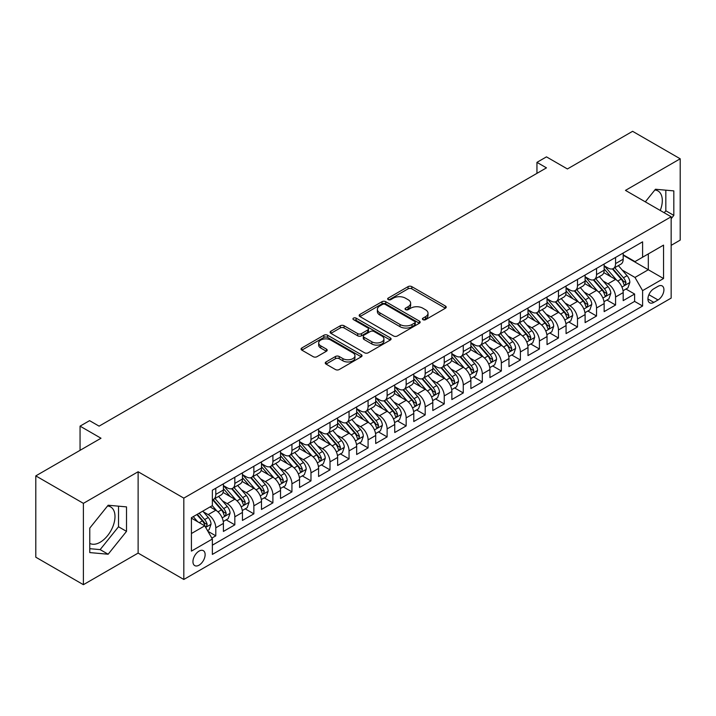<?xml version="1.0" encoding="UTF-8"?>
<svg xmlns="http://www.w3.org/2000/svg" width="716" height="716" viewBox="0 0 716 716"><rect width="100%" height="100%" fill="white"/><g stroke="black" fill="none" stroke-linecap="round" stroke-linejoin="round"><path stroke-width="1.07" d="M422.968 319.676A1.853 1.065 0 0 0 425.581 319.676L445.442 308.211A2.64 1.522 0 0 0 446.211 307.128A2.64 1.522 0 0 0 445.442 306.054L411.807 286.633A2.64 1.522 0 0 0 408.066 286.633L388.215 298.098A1.853 1.065 0 0 0 387.669 298.849A1.853 1.065 0 0 0 388.215 299.61A1.853 1.065 0 0 0 390.829 299.61L393.397 298.125A8.458 4.878 0 0 1 405.354 298.125L408.165 299.744A8.458 4.878 0 0 1 410.635 303.19A8.458 4.878 0 0 1 408.165 306.645L405.587 308.131A1.853 1.065 0 0 0 405.05 308.882A1.853 1.065 0 0 0 405.587 309.643A1.853 1.065 0 0 0 408.21 309.643L410.778 308.157A8.458 4.878 0 0 1 422.735 308.157L425.537 309.777A8.458 4.878 0 0 1 428.016 313.223A8.458 4.878 0 0 1 425.537 316.678L422.968 318.164A1.853 1.065 0 0 0 422.431 318.915A1.853 1.065 0 0 0 422.968 319.676L422.968 318.164M89.769 543.372A20.997 12.127 120 0 0 100.142 542.263A20.997 12.127 120 0 0 113.862 523.754A20.997 12.127 120 0 0 110.649 506.928A20.997 12.127 120 0 0 107.543 505.979M199.039 565.175A8.619 4.976 120 0 0 204.669 557.585A8.619 4.976 120 0 0 203.353 550.685A8.619 4.976 120 0 0 199.039 551.114A8.619 4.976 120 0 0 193.41 558.704A8.619 4.976 120 0 0 194.734 565.604A8.619 4.976 120 0 0 199.039 565.175M654.854 189.991A20.997 12.127 -60 0 1 657.959 190.939A20.997 12.127 -60 0 1 660.242 210.468M326.04 361.938A2.64 1.522 0 0 0 325.261 363.012A2.64 1.522 0 0 0 326.04 364.095L335.473 369.546A2.64 1.522 0 0 0 339.205 369.546L361.258 356.81A2.64 1.522 0 0 0 362.036 355.736A2.64 1.522 0 0 0 361.258 354.653L327.624 335.231A2.64 1.522 0 0 0 323.883 335.231L301.839 347.967A2.64 1.522 0 0 0 301.06 349.041A2.64 1.522 0 0 0 301.839 350.124L313.232 356.702A2.64 1.522 0 0 0 316.973 356.702L326.406 351.252A2.64 1.522 0 0 0 327.185 350.178A2.64 1.522 0 0 0 326.406 349.095L320.759 345.837A7.071 4.081 0 0 1 318.683 342.946A7.071 4.081 0 0 1 323.05 339.178A7.071 4.081 0 0 1 330.756 340.064L352.899 352.845A7.071 4.081 0 0 1 354.966 355.736A7.071 4.081 0 0 1 350.607 359.504A7.071 4.081 0 0 1 342.901 358.618L339.205 356.487A2.64 1.522 0 0 0 335.473 356.487L326.04 361.938L326.04 364.095M671.16 245.346L680.2 240.12L680.2 158.791L632.604 131.314L567.403 168.958L546.469 156.867L536.946 162.362L546.469 167.857L99.094 426.145L89.581 420.65L80.058 426.145L80.058 450.319M83.396 503.357L83.396 584.686L138.125 553.092L138.125 471.755L83.396 503.357L35.8 475.88L101.001 438.237L80.058 426.145M138.125 471.755L183.815 498.13L671.16 216.769L671.16 298.098L183.815 579.468L183.815 498.13M680.2 158.791L625.471 190.384L671.16 216.769M393.585 335.992A2.64 1.522 0 0 0 397.326 335.992L419.37 323.256A2.64 1.522 0 0 0 420.149 322.182A2.64 1.522 0 0 0 419.37 321.099L385.736 301.687A2.64 1.522 0 0 0 382.004 301.687L359.951 314.413A2.64 1.522 0 0 0 359.172 315.496A2.64 1.522 0 0 0 359.951 316.57L393.585 335.992M354.241 320.07A1.853 1.065 0 0 1 356.12 320.338L356.12 318.137L390.318 337.88A2.64 1.522 0 0 1 391.088 338.954A2.64 1.522 0 0 1 390.318 340.037L368.266 352.764A2.64 1.522 0 0 1 364.525 352.764L330.89 333.352L330.89 331.186A2.64 1.522 0 0 0 330.121 332.269A2.64 1.522 0 0 0 330.89 333.352M330.89 331.186L340.333 325.744A2.64 1.522 0 0 1 344.065 325.744L357.705 333.62A2.64 1.522 0 0 0 361.446 333.62L367.702 330.004A2.64 1.522 0 0 0 368.48 328.921A2.64 1.522 0 0 0 367.702 327.847L353.507 319.649A1.853 1.065 0 0 1 352.961 318.889A1.853 1.065 0 0 1 354.107 317.904A1.853 1.065 0 0 1 356.12 318.137M83.396 584.686L35.8 557.209L35.8 475.88M211.846 538.11L215.793 535.837L207.891 531.272M203.398 511.859L208.177 514.616A10.767 6.22 60 0 1 215.793 527.808L223.41 523.414L223.41 531.433L234.83 524.846L226.166 519.843M222.434 500.869L227.214 503.625A10.767 6.22 60 0 1 234.83 516.818L242.447 512.423L242.447 520.442L253.867 513.855L245.203 508.852M241.471 489.878L246.25 492.635A10.767 6.22 60 0 1 253.867 505.827L261.483 501.433L261.483 509.452L272.903 502.856L264.24 497.862M260.508 478.888L265.287 481.644A10.767 6.22 60 0 1 272.903 494.837L280.52 490.442L280.52 498.461L291.94 491.865L283.276 486.871M279.544 467.897L284.324 470.654A10.767 6.22 60 0 1 291.94 483.846L299.556 479.452L299.556 487.471L310.977 480.875L302.313 475.88M298.581 456.906L303.36 459.663A10.767 6.22 60 0 1 310.977 472.855L318.593 468.461L318.593 476.48L330.013 469.884L321.35 464.89M317.618 445.916L322.397 448.672A10.767 6.22 60 0 1 330.013 461.865L337.63 457.47L337.63 465.49L349.05 458.893L340.386 453.899M336.654 434.925L341.434 437.682A10.767 6.22 60 0 1 349.05 450.874L356.666 446.48L356.666 454.499L368.087 447.903L359.432 442.909M355.691 423.935L360.479 426.691A10.767 6.22 60 0 1 368.087 439.884L375.703 435.489L375.703 443.508L387.123 436.912L378.469 431.918M374.736 412.944L379.516 415.701A10.767 6.22 60 0 1 387.123 428.893L394.74 424.499L394.74 432.518L406.16 425.922L397.505 420.927M393.773 401.953L398.552 404.71A10.767 6.22 60 0 1 406.16 417.902L413.776 413.508L413.776 421.527L425.197 414.931L416.542 409.928M412.81 390.963L417.589 393.719A10.767 6.22 60 0 1 425.197 406.912L432.813 402.517L432.813 410.536L444.233 403.94L435.579 398.937M431.846 379.972L436.626 382.729A10.767 6.22 60 0 1 444.233 395.921L451.85 391.527L451.85 399.546L463.27 392.95L454.615 387.947M450.883 368.982L455.662 371.738A10.767 6.22 60 0 1 463.27 384.931L470.886 380.527L470.886 388.555L482.315 381.959L473.652 376.956M469.92 357.991L474.699 360.748A10.767 6.22 60 0 1 482.315 373.94L489.923 369.537L489.923 377.565L501.352 370.969L492.689 365.965M488.956 347L493.736 349.757A10.767 6.22 60 0 1 501.352 362.949L508.96 358.546L508.96 366.574L520.389 359.978L511.725 354.975M507.993 336.01L512.772 338.766A10.767 6.22 60 0 1 520.389 351.959L527.996 347.555L527.996 355.584L539.425 348.987L530.762 343.984M527.03 325.019L531.809 327.776A10.767 6.22 60 0 1 539.425 340.968L547.033 336.565L547.033 344.593L558.462 337.997L549.798 332.994M546.066 314.029L550.846 316.785A10.767 6.22 60 0 1 558.462 329.978L566.07 325.574L566.07 333.602L577.499 327.006L568.835 322.003M565.103 303.038L569.882 305.795A10.767 6.22 60 0 1 577.499 318.987L585.106 314.584L585.106 322.612L596.535 316.016L587.872 311.012M584.14 292.047L588.919 294.804A10.767 6.22 60 0 1 596.535 307.987L604.152 303.593L604.152 311.621L615.572 305.025L615.572 296.997A10.767 6.22 -120 0 0 607.956 283.813L603.176 281.048M606.908 300.022L615.572 305.025M223.41 523.414A10.767 6.22 -120 0 0 215.793 510.222L210.083 506.928M242.447 512.423A10.767 6.22 -120 0 0 234.83 499.231L223.061 492.438M261.483 501.433A10.767 6.22 -120 0 0 253.867 488.24L242.097 481.447M280.52 490.442A10.767 6.22 -120 0 0 272.903 477.25L261.134 470.457M299.556 479.452A10.767 6.22 -120 0 0 291.94 466.259L280.171 459.466M318.593 468.461A10.767 6.22 -120 0 0 310.977 455.269L299.207 448.476M337.63 457.47A10.767 6.22 -120 0 0 330.013 444.278L318.244 437.485M356.666 446.48A10.767 6.22 -120 0 0 349.05 433.287L337.281 426.494M375.703 435.489A10.767 6.22 -120 0 0 368.087 422.297L356.317 415.504M394.74 424.499A10.767 6.22 -120 0 0 387.123 411.306L375.354 404.513M413.776 413.508A10.767 6.22 -120 0 0 406.16 400.316L394.391 393.514M432.813 402.517A10.767 6.22 -120 0 0 425.197 389.325L413.427 382.523M451.85 391.527A10.767 6.22 -120 0 0 444.233 378.334L432.464 371.532M470.886 380.527A10.767 6.22 -120 0 0 463.27 367.344L451.501 360.542M489.923 369.537A10.767 6.22 -120 0 0 482.315 356.353L470.537 349.551M508.96 358.546A10.767 6.22 -120 0 0 501.352 345.363L489.574 338.561M527.996 347.555A10.767 6.22 -120 0 0 520.389 334.372L508.611 327.57M547.033 336.565A10.767 6.22 -120 0 0 539.425 323.381L527.647 316.579M566.07 325.574A10.767 6.22 -120 0 0 558.462 312.391L546.684 305.589M585.106 314.584A10.767 6.22 -120 0 0 577.499 301.4L565.721 294.598M604.152 303.593A10.767 6.22 -120 0 0 596.535 290.41L584.757 283.608M658.022 286.337L653.833 288.754A8.35 4.815 120 0 0 648.383 296.111A8.35 4.815 120 0 0 649.663 302.796A8.35 4.815 120 0 0 653.833 302.385L658.022 299.968A8.35 4.815 120 0 0 663.472 292.611A8.35 4.815 120 0 0 662.193 285.926A8.35 4.815 120 0 0 658.022 286.337M191.423 533.527L204.749 525.83L212.366 539.023L212.366 554.408L642.601 306.009L642.601 290.624L634.985 277.441L622.213 270.057M212.366 539.023L191.423 551.114L191.423 517.695L212.366 505.603L212.366 490.218L642.601 241.829L642.601 257.214L663.544 245.123L663.544 278.533L642.601 290.624M223.41 485.6L227.214 487.802A10.767 6.22 60 0 0 232.602 488.339L240.218 483.935A10.767 6.22 -120 0 0 242.447 479.013L242.447 472.855M242.447 474.61L246.25 476.811A10.767 6.22 60 0 0 251.638 477.348L259.255 472.945A10.767 6.22 -120 0 0 261.483 468.022L261.483 461.865M261.483 463.619L265.287 465.821A10.767 6.22 60 0 0 270.675 466.358L278.291 461.954A10.767 6.22 -120 0 0 280.52 457.032L280.52 450.874M280.52 452.628L284.324 454.83A10.767 6.22 60 0 0 289.712 455.367L297.328 450.964A10.767 6.22 -120 0 0 299.556 446.032L299.556 439.884M299.556 441.638L303.36 443.839A10.767 6.22 60 0 0 308.748 444.368L316.365 439.973A10.767 6.22 -120 0 0 318.593 435.042L318.593 428.893M318.593 430.647L322.397 432.849A10.767 6.22 60 0 0 327.785 433.377L335.401 428.982A10.767 6.22 -120 0 0 337.63 424.051L337.63 417.902M337.63 419.657L341.434 421.858A10.767 6.22 60 0 0 346.821 422.386L354.438 417.992A10.767 6.22 -120 0 0 356.666 413.06L356.666 406.912M356.666 408.666L360.479 410.868A10.767 6.22 60 0 0 365.858 411.396L373.475 407.001A10.767 6.22 -120 0 0 375.703 402.07L375.703 395.921M375.703 397.675L379.516 399.877A10.767 6.22 60 0 0 384.895 400.405L392.511 396.011A10.767 6.22 -120 0 0 394.74 391.079L394.74 384.931M394.74 386.685L398.552 388.886A10.767 6.22 60 0 0 403.931 389.415L411.548 385.02A10.767 6.22 -120 0 0 413.776 380.089L413.776 373.94M413.776 375.694L417.589 377.896A10.767 6.22 60 0 0 422.968 378.424L430.585 374.029A10.767 6.22 -120 0 0 432.813 369.098L432.813 362.949M432.813 364.704L436.626 366.905A10.767 6.22 60 0 0 442.005 367.433L449.621 363.039A10.767 6.22 -120 0 0 451.85 358.107L451.85 351.959M451.85 353.713L455.662 355.915A10.767 6.22 60 0 0 461.041 356.443L468.658 352.048A10.767 6.22 -120 0 0 470.886 347.117L470.886 340.968M470.886 342.722L474.699 344.924A10.767 6.22 60 0 0 480.078 345.452L487.694 341.058A10.767 6.22 -120 0 0 489.923 336.126L489.923 329.969M489.923 331.732L493.736 333.933A10.767 6.22 60 0 0 499.115 334.462L506.731 330.067A10.767 6.22 -120 0 0 508.96 325.136L508.96 318.978M508.96 320.741L512.772 322.943A10.767 6.22 60 0 0 518.151 323.471L525.768 319.076A10.767 6.22 -120 0 0 527.996 314.145L527.996 307.987M527.996 309.751L531.809 311.952A10.767 6.22 60 0 0 537.188 312.48L544.804 308.086A10.767 6.22 -120 0 0 547.033 303.154L547.033 296.997M547.033 298.76L550.846 300.962A10.767 6.22 60 0 0 556.225 301.49L563.841 297.095A10.767 6.22 -120 0 0 566.07 292.164L566.07 286.006M566.07 287.769L569.882 289.962A10.767 6.22 60 0 0 575.261 290.499L582.878 286.105A10.767 6.22 -120 0 0 585.106 281.173L585.106 275.016M585.106 276.779L588.919 278.971A10.767 6.22 60 0 0 594.298 279.509L601.914 275.114A10.767 6.22 -120 0 0 604.152 270.183L604.152 264.025M212.366 545.171L634.609 301.4L634.609 294.034L623.188 300.63L623.188 292.602A10.767 6.22 -120 0 0 615.572 279.419L603.794 272.617M604.152 265.788L607.956 267.981A10.767 6.22 -120 0 0 613.343 268.518A10.767 6.22 -120 0 0 615.572 263.586L615.572 257.429M613.343 268.518L620.951 264.123A10.767 6.22 -120 0 0 623.188 259.192L623.188 253.034M215.793 488.24L215.793 494.398A10.767 6.22 60 0 1 213.565 499.329A10.767 6.22 60 0 1 212.366 499.759M213.565 499.329L221.181 494.926A10.767 6.22 -120 0 0 223.41 490.004L223.41 483.846M234.83 477.25L234.83 483.407A10.767 6.22 60 0 1 232.602 488.339M253.867 466.259L253.867 472.417A10.767 6.22 60 0 1 251.638 477.348M272.903 455.269L272.903 461.426A10.767 6.22 60 0 1 270.675 466.358M291.94 444.278L291.94 450.436A10.767 6.22 60 0 1 289.712 455.367M310.977 433.287L310.977 439.445A10.767 6.22 60 0 1 308.748 444.368M330.013 422.297L330.013 428.454A10.767 6.22 60 0 1 327.785 433.377M349.05 411.306L349.05 417.464A10.767 6.22 60 0 1 346.821 422.386M368.087 400.316L368.087 406.473A10.767 6.22 60 0 1 365.858 411.396M387.123 389.325L387.123 395.483A10.767 6.22 60 0 1 384.895 400.405M406.16 378.334L406.16 384.492A10.767 6.22 60 0 1 403.931 389.415M425.197 367.344L425.197 373.492A10.767 6.22 60 0 1 422.968 378.424M444.233 356.353L444.233 362.502A10.767 6.22 60 0 1 442.005 367.433M463.27 345.363L463.27 351.511A10.767 6.22 60 0 1 461.041 356.443M482.315 334.372L482.315 340.521A10.767 6.22 60 0 1 480.078 345.452M501.352 323.381L501.352 329.53A10.767 6.22 60 0 1 499.115 334.462M520.389 312.391L520.389 318.539A10.767 6.22 60 0 1 518.151 323.471M539.425 301.4L539.425 307.549A10.767 6.22 60 0 1 537.188 312.48M558.462 290.41L558.462 296.558A10.767 6.22 60 0 1 556.225 301.49M577.499 279.419L577.499 285.568A10.767 6.22 60 0 1 575.261 290.499M596.535 268.428L596.535 274.577A10.767 6.22 60 0 1 594.298 279.509M596.535 307.987L596.535 316.016M577.499 318.987L577.499 327.006M558.462 329.978L558.462 337.997M539.425 340.968L539.425 348.987M520.389 351.959L520.389 359.978M501.352 362.949L501.352 370.969M482.315 373.94L482.315 381.959M463.27 384.931L463.27 392.95M444.233 395.921L444.233 403.94M425.197 406.912L425.197 414.931M406.16 417.902L406.16 425.922M387.123 428.893L387.123 436.912M368.087 439.884L368.087 447.903M349.05 450.874L349.05 458.893M330.013 461.865L330.013 469.884M310.977 472.855L310.977 480.875M291.94 483.846L291.94 491.865M272.903 494.837L272.903 502.856M253.867 505.827L253.867 513.855M234.83 516.818L234.83 524.846M215.793 527.808L215.793 535.837M204.749 525.83L191.423 518.133M634.985 277.441L648.311 269.744L648.311 253.92L663.544 245.123M623.188 255.236L663.544 278.533M623.188 254.798L634.985 261.608L642.601 257.214M138.125 553.092L183.815 579.468M536.946 162.362L536.946 173.353M625.945 289.031L634.609 294.034M634.609 301.4L642.601 306.009M671.16 218.702L673.819 215.382L673.819 190.895L655.453 189.248L645.322 201.849M89.769 552.582L108.143 554.229L126.508 531.37L126.508 506.883L108.143 505.236L89.769 528.095L89.769 552.582M664.224 212.759L665.826 210.773L665.826 190.179M665.826 210.773L673.819 215.382M89.769 548.68L100.142 549.611L118.516 526.761L118.516 506.167M118.516 526.761L126.508 531.37M100.142 549.611L108.143 554.229M423.711 319.936L425.537 318.88A8.458 4.878 0 0 0 428.016 315.425L428.016 313.223M410.635 303.19L410.635 305.392A8.458 4.878 0 0 1 408.165 308.847L406.33 309.903M445.406 308.229L411.807 288.834A2.64 1.522 0 0 0 408.066 288.834L388.949 299.87M419.37 321.099L419.37 323.256L385.736 303.879A2.64 1.522 0 0 0 382.004 303.879L359.987 316.588M414.698 322.934A1.853 1.065 0 0 0 415.244 322.182A1.853 1.065 0 0 0 414.698 321.43L385.181 304.381A1.853 1.065 0 0 0 382.559 304.381L379.856 305.947A8.458 4.878 0 0 0 377.377 309.401A8.458 4.878 0 0 0 379.856 312.847L400.029 324.5A8.458 4.878 0 0 0 411.995 324.5L414.698 322.934L414.698 325.136A1.853 1.065 0 0 0 415.244 324.384L415.244 322.182M377.377 309.401L377.377 311.594A8.458 4.878 0 0 0 379.856 315.049L379.856 312.847M414.698 325.136L411.995 326.702A8.458 4.878 0 0 1 400.029 326.702L379.856 315.049M330.926 333.37L340.333 327.937L340.333 325.744M368.48 328.921L368.48 331.123A2.64 1.522 0 0 1 367.702 332.197L361.446 335.813A2.64 1.522 0 0 1 357.705 335.813L344.065 327.937A2.64 1.522 0 0 0 340.333 327.937M356.12 320.338L390.283 340.055M371.864 341.792A7.071 4.081 0 0 0 379.57 342.678A7.071 4.081 0 0 0 383.928 338.901A7.071 4.081 0 0 0 381.861 336.019L374.056 331.517A2.64 1.522 0 0 0 370.324 331.517L364.059 335.124A2.64 1.522 0 0 0 363.289 336.207A2.64 1.522 0 0 0 364.059 337.281L371.864 341.792L371.864 343.984A7.071 4.081 0 0 0 379.57 344.87A7.071 4.081 0 0 0 383.928 341.102L383.928 338.901M363.289 336.207L363.289 338.408A2.64 1.522 0 0 0 364.059 339.482L364.059 337.281M371.864 343.984L364.059 339.482M354.966 355.736L354.966 357.928A7.071 4.081 0 0 1 350.607 361.705A7.071 4.081 0 0 1 342.901 360.819L339.205 358.689A2.64 1.522 0 0 0 335.473 358.689L326.066 364.113M318.683 342.946L318.683 345.148A7.071 4.081 0 0 0 320.759 348.03L320.759 345.837M326.371 351.279L320.759 348.03M361.222 356.837L327.624 337.433A2.64 1.522 0 0 0 323.883 337.433L301.875 350.142M623.027 290.723L627.941 287.877L629.847 282.381A7.133 4.117 -120 0 0 627.064 275.687L618.373 265.609M616.628 280.108L606.309 268.169A20.594 11.895 -120 0 0 604.152 265.905M610.972 276.761L605.199 270.084A17.095 9.872 -120 0 0 604.152 268.93M612.368 268.903L621.166 279.088A7.133 4.117 60 0 1 623.708 284.001L624.227 284.852L625.193 284.717L625.999 282.686A7.133 4.117 -120 0 0 623.448 277.772L614.758 267.703M612.887 268.742L622.338 279.688A3.634 2.094 60 0 1 623.26 281.102L625.999 282.686M603.991 301.713L608.904 298.867L610.811 293.372A7.133 4.117 -120 0 0 608.027 286.677L599.337 276.609M597.591 291.099L587.272 279.159A20.594 11.895 -120 0 0 585.106 276.895M591.935 287.751L586.162 281.075A17.095 9.872 -120 0 0 585.106 279.92M593.331 279.893L602.129 290.078A7.133 4.117 60 0 1 604.671 295.001L605.19 295.842L606.157 295.708L606.962 293.676A7.133 4.117 -120 0 0 604.411 288.763L595.712 278.694M593.85 279.732L603.302 290.678A3.634 2.094 60 0 1 604.215 292.092L606.962 293.676M584.954 312.704L589.868 309.858L591.774 304.363A7.133 4.117 -120 0 0 588.991 297.668L580.3 287.599M578.555 302.089L568.236 290.15A20.594 11.895 -120 0 0 566.07 287.886M572.898 298.742L567.126 292.065A17.095 9.872 -120 0 0 566.07 290.911M574.295 290.884L583.092 301.069A7.133 4.117 60 0 1 585.634 305.992L586.153 306.833L587.12 306.699L587.925 304.667A7.133 4.117 -120 0 0 585.375 299.753L576.675 289.685M574.814 290.723L584.265 301.669A3.634 2.094 60 0 1 585.178 303.083L587.925 304.667M565.917 323.695L570.831 320.849L572.737 315.353A7.133 4.117 -120 0 0 569.954 308.659L561.263 298.59M559.518 313.08L549.199 301.141A20.594 11.895 -120 0 0 547.033 298.876M553.862 309.733L548.089 303.056A17.095 9.872 -120 0 0 547.033 301.901M555.258 301.875L564.056 312.06A7.133 4.117 60 0 1 566.598 316.982L567.117 317.823L568.083 317.689L568.88 315.658A7.133 4.117 -120 0 0 566.338 310.744L557.639 300.675M555.777 301.713L565.228 312.659A3.634 2.094 60 0 1 566.141 314.073L568.88 315.658M546.881 334.685L551.794 331.839L553.701 326.344A7.133 4.117 -120 0 0 550.917 319.649L542.227 309.58M540.482 324.071L530.162 312.131A20.594 11.895 -120 0 0 527.996 309.867M534.825 320.723L529.052 314.047A17.095 9.872 -120 0 0 527.996 312.892M536.221 312.865L545.019 323.05A7.133 4.117 60 0 1 547.561 327.973L548.08 328.814L549.047 328.68L549.843 326.648A7.133 4.117 -120 0 0 547.301 321.735L538.602 311.666M536.74 312.704L546.192 323.65A3.634 2.094 60 0 1 547.105 325.073L549.843 326.648M527.844 345.676L532.758 342.83L534.664 337.334A7.133 4.117 -120 0 0 531.881 330.64L523.19 320.571M521.445 335.07L511.126 323.122A20.594 11.895 -120 0 0 508.96 320.858M515.788 331.714L510.016 325.037A17.095 9.872 -120 0 0 508.96 323.883M517.185 323.856L525.983 334.05A7.133 4.117 60 0 1 528.524 338.963L529.043 339.805L530.01 339.67L530.807 337.639A7.133 4.117 -120 0 0 528.265 332.725L519.565 322.656M517.704 323.695L527.155 334.64A3.634 2.094 60 0 1 528.068 336.064L530.807 337.639M508.799 356.666L513.721 353.82L515.627 348.325A7.133 4.117 -120 0 0 512.844 341.63L504.145 331.562M502.408 346.061L492.089 334.112A20.594 11.895 -120 0 0 489.923 331.848M496.752 342.704L490.979 336.028A17.095 9.872 -120 0 0 489.923 334.873M498.148 334.846L506.946 345.04A7.133 4.117 60 0 1 509.488 349.954L510.007 350.795L510.973 350.661L511.77 348.629A7.133 4.117 -120 0 0 509.228 343.716L500.529 333.647M498.667 334.685L508.118 345.631A3.634 2.094 60 0 1 509.031 347.054L511.77 348.629M489.762 367.657L494.684 364.811L496.591 359.316A7.133 4.117 -120 0 0 493.807 352.621L485.108 342.552M483.372 357.051L473.052 345.103A20.594 11.895 -120 0 0 470.886 342.839M477.715 353.695L471.942 347.018A17.095 9.872 -120 0 0 470.886 345.864M479.111 345.837L487.909 356.031A7.133 4.117 60 0 1 490.451 360.945L490.97 361.786L491.937 361.652L492.733 359.62A7.133 4.117 -120 0 0 490.192 354.706L481.492 344.638M479.63 345.676L489.082 356.622A3.634 2.094 60 0 1 489.995 358.045L492.733 359.62M470.725 378.648L475.648 375.802L477.554 370.306A7.133 4.117 -120 0 0 474.771 363.612L466.071 353.543M464.335 368.042L454.016 356.094A20.594 11.895 -120 0 0 451.85 353.829M458.679 364.686L452.906 358.009A17.095 9.872 -120 0 0 451.85 356.854M460.075 356.828L468.873 367.022A7.133 4.117 60 0 1 471.414 371.935L471.933 372.776L472.9 372.642L473.697 370.611A7.133 4.117 -120 0 0 471.155 365.697L462.455 355.628M460.594 356.666L470.045 367.612A3.634 2.094 60 0 1 470.958 369.035L473.697 370.611M451.689 389.638L456.611 386.792L458.517 381.297A7.133 4.117 -120 0 0 455.734 374.602L447.035 364.534M445.298 379.033L434.979 367.084A20.594 11.895 -120 0 0 432.813 364.82M439.642 375.676L433.869 369A17.095 9.872 -120 0 0 432.813 367.845M441.038 367.827L449.836 378.012A7.133 4.117 60 0 1 452.378 382.926L452.897 383.767L453.863 383.633L454.66 381.601A7.133 4.117 -120 0 0 452.118 376.688L443.419 366.619M441.557 367.657L451.008 378.603A3.634 2.094 60 0 1 451.921 380.026L454.66 381.601M432.652 400.629L437.574 397.783L439.481 392.287A7.133 4.117 -120 0 0 436.697 385.593L427.998 375.524M426.262 390.023L415.942 378.075A20.594 11.895 -120 0 0 413.776 375.81M420.605 386.667L414.832 379.99A17.095 9.872 -120 0 0 413.776 378.845M422.001 378.818L430.799 389.003A7.133 4.117 60 0 1 433.341 393.916L433.86 394.758L434.827 394.623L435.623 392.592A7.133 4.117 -120 0 0 433.082 387.678L424.382 377.609M422.521 378.648L431.972 389.594A3.634 2.094 60 0 1 432.885 391.017L435.623 392.592M413.615 411.619L418.538 408.782L420.444 403.278A7.133 4.117 -120 0 0 417.661 396.583L408.961 386.515M407.225 401.014L396.906 389.065A20.594 11.895 -120 0 0 394.74 386.801M401.569 397.657L395.796 390.981A17.095 9.872 -120 0 0 394.74 389.835M402.965 389.808L411.763 399.993A7.133 4.117 60 0 1 414.304 404.907L414.824 405.748L415.79 405.614L416.587 403.582A7.133 4.117 -120 0 0 414.045 398.669L405.346 388.6M403.484 389.638L412.935 400.584A3.634 2.094 60 0 1 413.848 402.007L416.587 403.582M394.579 422.61L399.501 419.773L401.408 414.269A7.133 4.117 -120 0 0 398.624 407.574L389.925 397.505M388.188 412.004L377.869 400.056A20.594 11.895 -120 0 0 375.703 397.792M382.523 408.648L376.759 401.971A17.095 9.872 -120 0 0 375.703 400.826M383.928 400.799L392.726 410.984A7.133 4.117 60 0 1 395.268 415.898L395.787 416.739L396.754 416.605L397.55 414.573A7.133 4.117 -120 0 0 395.008 409.659L386.309 399.591M384.447 400.629L393.898 411.575A3.634 2.094 60 0 1 394.811 412.998L397.55 414.573M375.542 433.601L380.465 430.764L382.362 425.268A7.133 4.117 -120 0 0 379.587 418.565L370.888 408.496M369.152 422.995L358.832 411.047A20.594 11.895 -120 0 0 356.666 408.782M363.486 419.639L357.723 412.962A17.095 9.872 -120 0 0 356.666 411.816M364.892 411.79L373.689 421.975A7.133 4.117 60 0 1 376.231 426.888L376.75 427.729L377.717 427.595L378.513 425.572A7.133 4.117 -120 0 0 375.972 420.65L367.272 410.581M365.411 411.619L374.862 422.565A3.634 2.094 60 0 1 375.775 423.988L378.513 425.572M356.505 444.591L361.428 441.754L363.325 436.259A7.133 4.117 -120 0 0 360.551 429.555L351.851 419.486M350.115 433.986L339.796 422.037A20.594 11.895 -120 0 0 337.63 419.773M344.45 430.629L338.686 423.953A17.095 9.872 -120 0 0 337.63 422.807M345.855 422.78L354.653 432.965A7.133 4.117 60 0 1 357.195 437.879L357.714 438.72L358.68 438.586L359.477 436.563A7.133 4.117 -120 0 0 356.935 431.641L348.236 421.572M346.374 422.61L355.825 433.556A3.634 2.094 60 0 1 356.738 434.979L359.477 436.563M337.469 455.582L342.391 452.745L344.289 447.249A7.133 4.117 -120 0 0 341.514 440.546L332.815 430.477M331.069 444.976L320.759 433.028A20.594 11.895 -120 0 0 318.593 430.764M325.413 441.62L319.649 434.943A17.095 9.872 -120 0 0 318.593 433.798M326.818 433.771L335.616 443.956A7.133 4.117 60 0 1 338.158 448.869L338.677 449.711L339.644 449.576L340.44 447.554A7.133 4.117 -120 0 0 337.898 442.631L329.199 432.562M327.328 433.601L336.788 444.546A3.634 2.094 60 0 1 337.701 445.97L340.44 447.554M318.432 466.572L323.355 463.735L325.252 458.24A7.133 4.117 -120 0 0 322.477 451.536L313.778 441.468M312.033 455.967L301.722 444.018A20.594 11.895 -120 0 0 299.556 441.754M306.376 452.61L300.613 445.934A17.095 9.872 -120 0 0 299.556 444.788M307.782 444.761L316.579 454.946A7.133 4.117 60 0 1 319.121 459.86L319.64 460.701L320.607 460.567L321.403 458.544A7.133 4.117 -120 0 0 318.862 453.622L310.162 443.553M308.292 444.591L317.752 455.537A3.634 2.094 60 0 1 318.665 456.96L321.403 458.544M299.395 477.563L304.318 474.726L306.215 469.231A7.133 4.117 -120 0 0 303.441 462.527L294.741 452.458M292.996 466.957L282.686 455.009A20.594 11.895 -120 0 0 280.52 452.745M287.34 463.601L281.576 456.924A17.095 9.872 -120 0 0 280.52 455.779M288.745 455.752L297.543 465.937A7.133 4.117 60 0 1 300.085 470.851L300.604 471.692L301.561 471.558L302.367 469.535A7.133 4.117 -120 0 0 299.825 464.612L291.126 454.544M289.255 455.582L298.715 466.528A3.634 2.094 60 0 1 299.628 467.951L302.367 469.535M280.359 488.554L285.281 485.717L287.179 480.221A7.133 4.117 -120 0 0 284.404 473.518L275.705 463.449M273.96 477.948L263.649 466.009A20.594 11.895 -120 0 0 261.483 463.744M268.303 474.592L262.539 467.915A17.095 9.872 -120 0 0 261.483 466.769M269.708 466.743L278.506 476.928A7.133 4.117 60 0 1 281.048 481.841L281.567 482.691L282.525 482.548L283.33 480.525A7.133 4.117 -120 0 0 280.788 475.612L272.089 465.534M270.218 466.572L279.679 477.518A3.634 2.094 60 0 1 280.591 478.941L283.33 480.525M261.322 499.544L266.245 496.707L268.142 491.212A7.133 4.117 -120 0 0 265.368 484.508L256.668 474.44M254.923 488.938L244.612 476.999A20.594 11.895 -120 0 0 242.447 474.735M249.266 485.582L243.503 478.906A17.095 9.872 -120 0 0 242.447 477.76M250.672 477.733L259.469 487.918A7.133 4.117 60 0 1 262.011 492.832L262.53 493.682L263.488 493.539L264.293 491.516A7.133 4.117 -120 0 0 261.752 486.603L253.052 476.525M251.182 477.563L260.642 488.509A3.634 2.094 60 0 1 261.555 489.932L264.293 491.516M242.285 510.535L247.208 507.698L249.105 502.202A7.133 4.117 -120 0 0 246.331 495.499L237.631 485.43M235.886 499.929L225.576 487.99A20.594 11.895 -120 0 0 223.41 485.725M230.23 496.582L224.466 489.896A17.095 9.872 -120 0 0 223.41 488.751M231.635 488.724L240.424 498.909A7.133 4.117 60 0 1 242.975 503.822L243.494 504.673L244.451 504.529L245.257 502.507A7.133 4.117 -120 0 0 242.715 497.593L234.016 487.515M232.145 488.554L241.605 499.5A3.634 2.094 60 0 1 242.518 500.923L245.257 502.507M223.249 521.525L228.171 518.688L230.069 513.193A7.133 4.117 -120 0 0 227.294 506.489L218.595 496.421M216.85 510.92L212.294 505.648M211.193 507.572L210.459 506.713M212.589 499.714L221.387 509.899A7.133 4.117 60 0 1 223.938 514.813L224.457 515.663L225.415 515.52L226.22 513.497A7.133 4.117 -120 0 0 223.678 508.584L214.979 498.506M213.108 499.544L222.569 510.49A3.634 2.094 60 0 1 223.481 511.913L226.22 513.497M207.515 530.61L209.135 529.679L211.032 524.184A7.133 4.117 -120 0 0 208.258 517.48L202.78 511.143M197.67 521.74L193.257 516.639M192.156 518.563L191.423 517.713M196.882 514.553L202.351 520.89A7.133 4.117 60 0 1 204.901 525.804L205.42 526.654L206.378 526.511L207.184 524.488A7.133 4.117 -120 0 0 204.642 519.574L199.164 513.229M197.321 514.294L203.523 521.481A3.634 2.094 60 0 1 204.445 522.904L207.184 524.488M208.177 514.616L215.793 510.222M227.214 503.625L234.83 499.231M246.25 492.635L253.867 488.24M265.287 481.644L272.903 477.25M284.324 470.654L291.94 466.259M303.36 459.663L310.977 455.269M322.397 448.672L330.013 444.278M341.434 437.682L349.05 433.287M360.479 426.691L368.087 422.297M379.516 415.701L387.123 411.306M398.552 404.71L406.16 400.316M417.589 393.719L425.197 389.325M436.626 382.729L444.233 378.334M455.662 371.738L463.27 367.344M474.699 360.748L482.315 356.353M493.736 349.757L501.352 345.363M512.772 338.766L520.389 334.372M531.809 327.776L539.425 323.381M550.846 316.785L558.462 312.391M569.882 305.795L577.499 301.4M588.919 294.804L596.535 290.41M607.956 283.813L615.572 279.419M615.572 263.586L623.188 259.192M215.793 494.398L223.41 490.004M234.83 483.407L242.447 479.013M253.867 472.417L261.483 468.022M272.903 461.426L280.52 457.032M291.94 450.436L299.556 446.032M310.977 439.445L318.593 435.042M330.013 428.454L337.63 424.051M349.05 417.464L356.666 413.06M368.087 406.473L375.703 402.07M387.123 395.483L394.74 391.079M406.16 384.492L413.776 380.089M425.197 373.492L432.813 369.098M444.233 362.502L451.85 358.107M463.27 351.511L470.886 347.117M482.315 340.521L489.923 336.126M501.352 329.53L508.96 325.136M520.389 318.539L527.996 314.145M539.425 307.549L547.033 303.154M558.462 296.558L566.07 292.164M577.499 285.568L585.106 281.173M596.535 274.577L604.152 270.183M615.572 296.997L623.188 292.602M648.893 294.697L658.022 299.968M647.935 298.984L653.833 302.385M425.537 318.88L425.537 316.678M405.587 309.643L405.587 308.131M408.165 308.847L408.165 306.645M388.215 299.61L388.215 298.098M408.066 288.834L408.066 286.633M411.807 288.834L411.807 286.633M445.442 308.211L445.442 306.054M359.951 316.57L359.951 314.413M382.004 303.879L382.004 301.687M385.736 303.879L385.736 301.687M400.029 326.702L400.029 324.5M411.995 326.702L411.995 324.5M344.065 327.937L344.065 325.744M357.705 335.813L357.705 333.62M361.446 335.813L361.446 333.62M367.702 332.197L367.702 330.004M390.318 340.037L390.318 337.88M335.473 358.689L335.473 356.487M339.205 358.689L339.205 356.487M342.901 360.819L342.901 358.618M326.406 351.252L326.406 349.095M301.839 350.124L301.839 347.967M323.883 337.433L323.883 335.231M327.624 337.433L327.624 335.231M361.258 356.81L361.258 354.653M621.936 287.062L629.803 282.525M606.309 268.169L607.293 267.605M623.448 277.772L627.064 275.687M617.765 281.057L621.166 279.088M602.899 298.053L610.766 293.515M587.272 279.159L588.257 278.596M604.411 288.763L608.027 286.677M598.728 292.047L602.129 290.078M583.862 309.043L591.729 304.506M568.236 290.15L569.22 289.586M585.375 299.753L588.991 297.668M579.692 303.038L583.092 301.069M564.826 320.034L572.693 315.496M549.199 301.141L550.183 300.577M566.338 310.744L569.954 308.659M560.655 314.029L564.056 312.06M545.789 331.025L553.656 326.487M530.162 312.131L531.147 311.567M547.301 321.735L550.917 319.649M541.618 325.019L545.019 323.05M526.752 342.015L534.619 337.478M511.126 323.122L512.11 322.558M528.265 332.725L531.881 330.64M522.582 336.01L525.983 334.05M507.716 353.006L515.574 348.468M492.089 334.112L493.073 333.549M509.228 343.716L512.844 341.63M503.545 347L506.946 345.04M488.679 363.996L496.537 359.459M473.052 345.103L474.037 344.539M490.192 354.706L493.807 352.621M484.508 357.991L487.909 356.031M469.642 374.987L477.5 370.449M454.016 356.094L455 355.53M471.155 365.697L474.771 363.612M465.472 368.982L468.873 367.022M450.606 385.978L458.464 381.44M434.979 367.084L435.963 366.52M452.118 376.688L455.734 374.602M446.435 379.972L449.836 378.012M431.569 396.968L439.427 392.431M415.942 378.075L416.927 377.511M433.082 387.678L436.697 385.593M427.398 390.963L430.799 389.003M412.532 407.959L420.39 403.421M396.906 389.065L397.89 388.502M414.045 398.669L417.661 396.583M408.362 401.953L411.763 399.993M393.496 418.95L401.354 414.412M377.869 400.056L378.853 399.492M395.008 409.659L398.624 407.574M389.325 412.944L392.726 410.984M374.459 429.94L382.317 425.402M358.832 411.047L359.817 410.483M375.972 420.65L379.587 418.565M370.288 423.935L373.689 421.975M355.422 440.931L363.28 436.393M339.796 422.037L340.78 421.473M356.935 431.641L360.551 429.555M351.243 434.925L354.653 432.965M336.386 451.921L344.244 447.384M320.759 433.028L321.735 432.464M337.898 442.631L341.514 440.546M332.206 445.916L335.616 443.956M317.349 462.912L325.207 458.374M301.722 444.018L302.698 443.455M318.862 453.622L322.477 451.536M313.169 456.906L316.579 454.946M298.312 473.903L306.171 469.365M282.686 455.009L283.661 454.445M299.825 464.612L303.441 462.527M294.133 467.897L297.543 465.937M279.276 484.893L287.134 480.355M263.649 466.009L264.625 465.436M280.788 475.612L284.404 473.518M275.096 478.888L278.506 476.928M260.23 495.884L268.097 491.346M244.612 476.999L245.588 476.426M261.752 486.603L265.368 484.508M256.06 489.878L259.469 487.918M241.194 506.874L249.061 502.337M225.576 487.99L226.551 487.417M242.715 497.593L246.331 495.499M237.023 500.869L240.424 498.909M222.157 517.865L230.024 513.327M223.678 508.584L227.294 506.489M217.986 511.859L221.387 509.899M205.653 527.397L210.987 524.318M204.642 519.574L208.258 517.48M199.272 522.671L202.351 520.89"/></g></svg>
